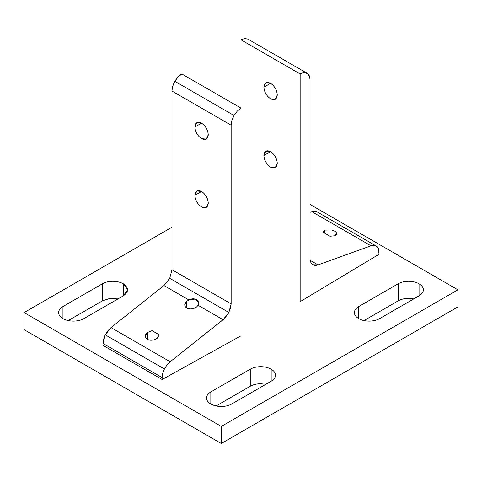 <?xml version="1.0" encoding="UTF-8"?>
<svg xmlns="http://www.w3.org/2000/svg" width="482" height="482" viewBox="0 0 482 482"><rect width="100%" height="100%" fill="white"/><g stroke="black" fill="none" stroke-linecap="round" stroke-linejoin="round"><path stroke-width="0.72" d="M375.978 245.88L377.43 247.061L378.442 248.826L379.027 254.291L300.153 301.66L300.153 73.969L302.708 72.884L305.082 72.649L307.974 73.909L309.679 76.909L310.016 79.663L310.016 258.346C310.04 261.063 310.8 263.045 312.288 264.305L312.945 264.757L318.054 264.895L310.185 260.352L318.054 264.895L370.989 245.808L374.171 245.344L376.141 245.971L316.825 211.731L313.999 211.176L311.83 211.652L370.989 245.808L311.83 211.652L310.016 212.309L313.999 211.176L316.993 211.821M247.971 39.126L307.124 73.282L247.971 39.126L244.772 38.506L241 39.819L300.153 73.969L241 39.819L241 108.125L241 39.819L244.772 38.506L247.971 39.126L307.124 73.282C305.184 72.228 302.859 72.457 300.153 73.969L300.153 301.66L379.027 254.291L379.027 252.351C379.003 249.64 378.243 247.652 376.755 246.392C375.225 245.199 373.303 245.001 370.989 245.808L318.054 264.895C315.74 265.703 313.812 265.504 312.288 264.305C310.8 263.045 310.04 261.063 310.016 258.346L310.016 79.663C309.968 76.566 309.01 74.439 307.124 73.282M324.802 230.095L322.765 232.059L329.995 236.234L334.659 235.788L336.701 233.698L336.466 232.824C335.695 231.559 334.05 230.613 331.538 229.98L324.802 230.095L324.802 233.24L324.802 230.095L331.538 229.98C334.05 230.613 335.695 231.559 336.466 232.824C337.057 234.089 336.454 235.077 334.659 235.788L329.995 236.234L322.765 232.059L324.802 230.095M263.871 87.176L270.577 83.308L265.835 82.838L263.871 87.176C264.299 92.092 266.534 95.96 270.577 98.792L275.318 99.256L277.283 94.918C276.855 90.001 274.62 86.133 270.577 83.308L263.871 87.176C264.299 82.753 266.534 81.464 270.577 83.308C274.62 86.133 276.855 90.001 277.283 94.918C276.855 99.34 274.62 100.63 270.577 98.792C266.534 95.96 264.299 92.092 263.871 87.176M263.871 155.481L270.577 151.613L265.835 151.143L263.871 155.481C264.299 160.398 266.534 164.266 270.577 167.097L275.318 167.567L277.283 163.223C276.855 158.307 274.62 154.439 270.577 151.613L263.871 155.481C264.299 151.059 266.534 149.769 270.577 151.613C274.62 154.439 276.855 158.307 277.283 163.223C276.855 167.646 274.62 168.935 270.577 167.097C266.534 164.266 264.299 160.398 263.871 155.481M164.398 368.995L105.245 334.845L104.004 337.755L102.973 343.425L162.127 377.581L162.711 373.375L164.398 368.995L166.989 364.958L170.17 361.747L111.011 327.591L107.829 330.809L105.245 334.845L164.398 368.995L162.711 373.375L162.127 377.581L102.973 343.425L102.973 345.365L162.127 379.515L102.973 345.365L102.973 343.425L105.245 334.845L111.011 327.591L170.17 361.747L223.1 319.717L228.872 312.469L169.712 278.313L163.946 285.567L188.944 299.997C194.33 296.816 200.843 300.575 198.102 305.287L223.1 319.717L198.102 305.287L198.668 302.931L195.403 299.033L188.944 299.997L186.775 301.238L186.775 307.998L186.775 301.238L184.733 304.841L184.974 306.052C185.745 307.691 187.384 308.643 189.902 308.896C192.463 309.022 194.71 308.366 196.632 306.932L198.102 305.287L196.632 306.932C194.71 308.366 192.463 309.022 189.902 308.896C187.384 308.643 185.745 307.691 184.974 306.052C184.383 304.359 184.986 302.75 186.775 301.238L188.944 299.997L163.946 285.567L111.011 327.591L163.946 285.567L169.712 278.313L228.872 312.469L231.143 303.883L171.984 269.733L169.712 278.313L171.984 269.733L231.143 303.883L231.143 125.2L231.89 120.41L234.029 115.481L174.876 81.331L173.309 84.591L172.321 87.905L171.984 91.05L231.143 125.2L171.984 91.05L171.984 269.733L171.984 91.05C172.032 87.899 172.99 84.657 174.876 81.331L234.029 115.481L237.228 111.167L241 108.125L181.847 73.969L178.075 77.018L174.876 81.331C176.816 78.036 179.141 75.584 181.847 73.969L241 108.125L241 335.809L162.127 379.515L162.127 377.581L162.127 379.515L241 335.809L241 108.125L237.228 111.167L234.029 115.481L231.89 120.41L231.143 125.2L231.143 303.883L230.553 308.088L228.094 313.872L224.202 318.765L170.17 361.747L166.989 364.958L164.398 368.995M157.198 338.243L159.235 334.827L152.005 330.652L147.341 332.55L147.341 339.31L147.341 332.55L145.299 336.153L145.534 337.364C146.305 339.003 147.95 339.955 150.462 340.214C153.029 340.334 155.27 339.683 157.198 338.243C155.27 339.683 153.029 340.334 150.462 340.214C147.95 339.955 146.305 339.003 145.534 337.364C144.943 335.671 145.546 334.068 147.341 332.55L152.005 330.652L159.235 334.827L157.198 338.243M208.266 134.761C207.844 129.851 205.609 125.977 201.566 123.151L196.825 122.681L194.861 127.019L201.566 123.151L194.861 127.019C195.288 131.935 197.518 135.81 201.566 138.635L206.302 139.105L208.266 134.761C207.844 139.184 205.609 140.473 201.566 138.635C197.518 135.81 195.288 131.935 194.861 127.019C195.288 122.597 197.518 121.307 201.566 123.151C205.609 125.977 207.844 129.851 208.266 134.761M208.266 203.067C207.844 198.156 205.609 194.282 201.566 191.456L196.825 190.986L194.861 195.331L201.566 191.456L194.861 195.331C195.288 200.241 197.518 204.115 201.566 206.941L206.302 207.411L208.266 203.067C207.844 207.489 205.609 208.784 201.566 206.941C197.518 204.115 195.288 200.241 194.861 195.331C195.288 190.908 197.518 189.613 201.566 191.456C205.609 194.282 207.844 198.156 208.266 203.067M62.943 318.62C65.859 320.247 69.342 321.078 73.397 321.114C77.451 321.078 80.934 320.247 83.844 318.62L123.284 295.852L123.284 283.784C120.367 282.151 116.885 281.319 112.83 281.283C108.775 281.319 105.293 282.151 102.383 283.784L102.383 300.858L109.426 298.587L118 298.9L109.426 298.587L102.383 300.858L102.383 283.784L62.943 306.552L62.943 318.62L62.943 306.552C60.123 308.233 58.684 310.245 58.617 312.583C58.684 314.927 60.123 316.939 62.943 318.62C60.123 316.939 58.684 314.927 58.617 312.583C58.684 310.245 60.123 308.233 62.943 306.552L102.383 283.784C105.293 282.151 108.775 281.319 112.83 281.283C116.885 281.319 120.367 282.151 123.284 283.784L123.284 295.852L127.61 289.815L123.284 283.784C128.923 287.802 128.923 291.827 123.284 295.852L83.844 318.62C80.934 320.247 77.451 321.078 73.397 321.114C69.342 321.078 65.859 320.247 62.943 318.62M210.833 404C213.743 405.627 217.225 406.459 221.28 406.501C225.335 406.459 228.817 405.627 231.734 404L271.167 381.232L271.167 369.164C268.257 367.537 264.775 366.7 260.72 366.663C256.665 366.7 253.183 367.537 250.266 369.164L250.266 386.239C253.183 384.612 256.665 383.78 260.72 383.738L265.889 384.281L260.72 383.738C256.665 383.78 253.183 384.612 250.266 386.239L250.266 369.164L210.833 391.932C208.013 393.613 206.567 395.626 206.501 397.963C206.567 400.307 208.013 402.319 210.833 404L210.833 391.932L210.833 404C208.013 402.319 206.567 400.307 206.501 397.963C206.567 395.626 208.013 393.613 210.833 391.932L250.266 369.164C253.183 367.537 256.665 366.7 260.72 366.663C264.775 366.7 268.257 367.537 271.167 369.164L271.167 381.232C273.987 379.551 275.433 377.539 275.499 375.195C275.433 372.857 273.987 370.845 271.167 369.164C273.987 370.845 275.433 372.857 275.499 375.195C275.433 377.539 273.987 379.551 271.167 381.232L231.734 404C228.817 405.627 225.335 406.459 221.28 406.501C217.225 406.459 213.743 405.627 210.833 404M419.057 295.852L419.057 283.784C416.141 282.151 412.658 281.319 408.603 281.283C404.549 281.319 401.066 282.151 398.156 283.784L398.156 300.858C401.066 299.232 404.549 298.394 408.603 298.358L413.773 298.9L408.603 298.358C404.549 298.394 401.066 299.232 398.156 300.858L398.156 283.784L358.716 306.552C355.897 308.233 354.451 310.245 354.391 312.583C354.451 314.927 355.897 316.939 358.716 318.62C361.633 320.247 365.115 321.078 369.17 321.114C373.225 321.078 376.707 320.247 379.617 318.62L419.057 295.852C421.877 294.171 423.317 292.158 423.383 289.815C423.317 287.477 421.877 285.465 419.057 283.784L419.057 295.852L379.617 318.62C376.707 320.247 373.225 321.078 369.17 321.114C365.115 321.078 361.633 320.247 358.716 318.62L358.716 306.552L358.716 318.62C355.897 316.939 354.451 314.927 354.391 312.583C354.451 310.245 355.897 308.233 358.716 306.552L398.156 283.784C401.066 282.151 404.549 281.319 408.603 281.283C412.658 281.319 416.141 282.151 419.057 283.784C421.877 285.465 423.317 287.477 423.383 289.815C423.317 292.158 421.877 294.171 419.057 295.852M364 320.578L398.156 300.858L364 320.578M216.111 405.958L250.266 386.239L216.111 405.958M68.227 320.578L102.383 300.858L68.227 320.578M24.1 312.583L171.984 227.203L24.1 312.583L24.1 329.658L24.1 312.583L221.28 426.425L221.28 443.5L457.9 306.889L457.9 289.815L457.9 306.889L221.28 443.5L221.28 426.425L24.1 312.583M310.016 204.434L457.9 289.815L221.28 426.425L457.9 289.815L310.016 204.434M24.1 329.658L221.28 443.5L24.1 329.658"/></g></svg>
